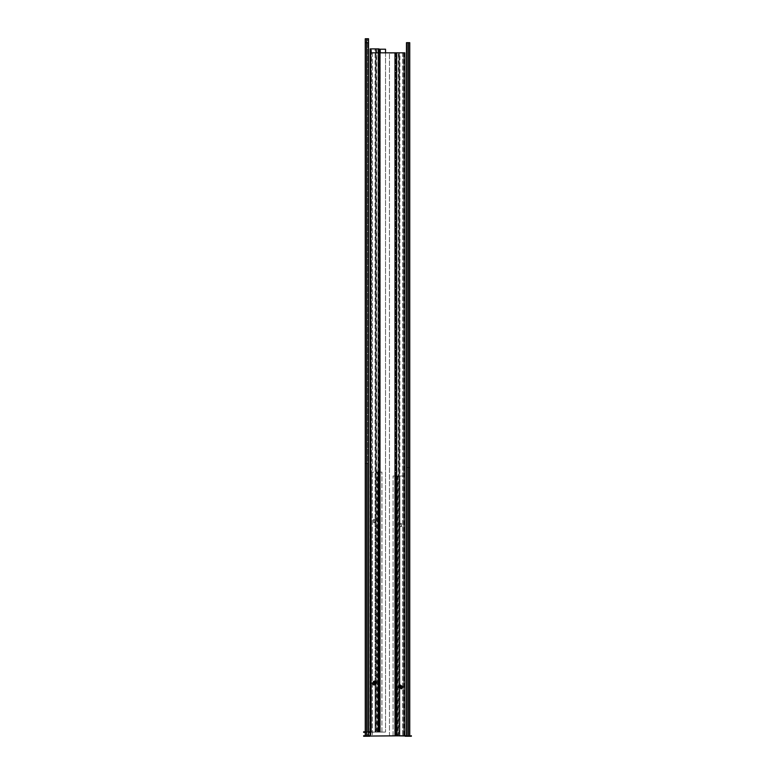 <?xml version="1.0" encoding="UTF-8"?>
<svg xmlns="http://www.w3.org/2000/svg" width="775" height="775" viewBox="0 0 775 775"><rect width="100%" height="100%" fill="white"/><g stroke="black" fill="none" stroke-linecap="round" stroke-linejoin="round"><path stroke-width="0.58" stroke-dasharray="3.88 2.91" d="M399.27 52.816L396.006 52.816L396.006 736.008L399.27 736.008L399.27 52.816L399.929 52.816L399.929 736.008L399.27 736.008L399.27 52.816M398.292 736.008L398.292 52.816L398.292 736.008M405.131 736.25L397.313 736.008L397.313 476.005L399.929 476.005L399.929 524.898A0.833 0.833 0 0 0 399.91 525.062A0.833 0.833 0 0 1 400.743 524.229A0.833 0.833 0 0 1 401.576 525.062A0.833 0.833 0 0 1 400.743 525.896A0.833 0.833 0 0 1 399.929 524.898L399.929 476.005L396.655 476.005L404.831 476.005L404.831 736.008L403.523 736.008L404.831 736.008L404.831 52.816L404.831 736.008L403.523 736.008L404.831 736.008L404.831 476.005L403.523 476.005L403.523 736.008L396.655 736.008L404.831 736.008L403.523 736.008L403.523 52.816L404.831 52.816L396.006 52.816L398.951 52.816L396.006 52.816L396.006 736.008L405.257 736.25L402.613 736.008L404.831 736.008L404.831 52.816L403.523 52.816L403.523 736.008L403.523 476.005L404.831 476.005L404.831 736.008L370.169 736.008L372.387 736.008L370.169 736.008L370.169 52.816L404.831 52.816L404.831 736.008L404.831 52.816L404.831 736.008L404.831 476.005L396.655 476.005L397.313 476.005L397.313 736.008L399.929 736.008L399.929 687.115A0.833 0.833 0 0 1 400.743 686.117A0.833 0.833 0 0 1 401.576 686.95A0.833 0.833 0 0 1 400.743 687.783A0.833 0.833 0 0 1 399.929 686.786A0.833 0.833 0 0 0 399.91 686.95A0.833 0.833 0 0 1 401.159 686.224A0.833 0.833 0 0 1 401.159 687.667A0.833 0.833 0 0 1 399.91 686.95A0.833 0.833 0 0 0 399.929 687.115L399.929 736.008M396.006 736.008L398.951 736.008L396.006 736.008L396.006 52.816L396.006 736.008L394.824 736.008L394.824 53.136L394.698 736.008L394.698 53.136L394.698 736.008L394.824 53.136L394.824 736.008L396.325 736.008L395.017 736.008L395.017 53.136L395.579 53.136L395.017 53.136L395.017 736.008L394.824 476.005L394.824 736.008L389.467 736.008L394.698 736.008L394.698 53.136L389.467 53.136L394.698 53.136L394.698 736.008L394.698 476.005L394.698 736.008L394.824 476.005L394.824 736.008L396.955 736.008L396.044 736.008L396.006 53.136L395.347 53.136L396.325 53.136L396.006 736.008L396.006 476.005L395.017 476.005L396.325 476.005L396.006 736.008L396.044 53.136L396.044 736.008M399.929 52.816L404.831 52.816L402.613 52.816L404.831 52.816L404.831 736.008L411.05 736.25L411.05 735.756L411.05 736.25L411.05 735.756L411.05 736.25L405.257 736.25M396.984 52.816L396.984 736.008L396.984 52.816L396.984 736.008L396.112 736.008L396.984 736.008L396.984 52.816M398.951 52.816L398.951 736.008L398.951 52.816M375.73 732.084L378.994 732.084L378.994 48.893L375.73 48.893L375.73 732.084L375.071 732.084L375.071 48.893L375.73 48.893L375.73 732.084M376.708 48.893L376.708 732.084L376.708 48.893M370.169 48.893L370.169 732.084L378.345 732.084L377.687 732.084L377.687 472.082L375.071 472.082L375.071 520.974A0.833 0.833 0 0 1 373.841 521.856A0.833 0.833 0 0 1 373.841 520.413A0.833 0.833 0 0 1 375.071 521.304A0.833 0.833 0 0 0 375.09 521.139A0.833 0.833 0 0 1 374.257 521.972A0.833 0.833 0 0 1 373.424 521.139A0.833 0.833 0 0 1 374.257 520.306A0.833 0.833 0 0 1 375.09 521.139A0.833 0.833 0 0 0 375.071 520.974L375.071 472.082L377.687 472.082L377.687 732.084L370.169 732.084L370.169 48.893L375.071 48.893M378.994 48.893L376.049 48.893L378.994 48.893L378.994 732.084L376.049 732.084L378.994 732.084L378.994 48.893M375.071 732.084L375.071 683.192A0.833 0.833 0 0 0 375.09 683.027A0.833 0.833 0 0 1 374.257 683.86A0.833 0.833 0 0 1 373.424 683.027A0.833 0.833 0 0 1 374.257 682.194A0.833 0.833 0 0 1 375.071 683.192L375.071 732.084L378.994 732.084L378.994 52.816M369.743 732.249L378.345 732.084L370.169 732.084L370.169 472.082L370.169 732.084L371.477 732.084L370.169 732.084L370.169 52.816L372.387 52.816L370.169 52.816L369.82 736.008M371.477 732.084L371.477 48.893L371.477 732.084L371.477 472.082L370.169 472.082L378.345 472.082L370.169 472.082L371.477 472.082L371.477 732.084L371.477 472.082M380.302 52.816L380.302 732.084L378.016 732.084L378.016 48.893L378.016 732.084L378.016 48.893L378.016 732.084L380.176 732.084L380.176 49.212L380.302 732.084L380.176 52.816M376.049 732.084L376.049 48.893L376.049 732.084M370.169 732.084L370.169 736.008M399.106 525.062A1.637 1.637 0 0 0 400.743 526.7A1.637 1.637 0 0 0 402.38 525.062A1.637 1.637 0 0 0 400.743 523.425A1.637 1.637 0 0 0 399.106 525.062M399.91 525.062A0.833 0.833 0 0 1 401.159 524.336A0.833 0.833 0 0 1 401.159 525.789A0.833 0.833 0 0 1 399.91 525.062A0.833 0.833 0 0 0 399.929 525.227A0.833 0.833 0 0 1 399.91 525.062M399.106 686.95A1.637 1.637 0 0 0 400.743 688.587A1.637 1.637 0 0 0 402.38 686.95A1.637 1.637 0 0 0 400.743 685.313A1.637 1.637 0 0 0 399.106 686.95M399.929 686.786L399.929 525.227L399.939 686.795C401.314 687.929 401.586 687.716 400.762 686.127L400.762 686.369C401.392 687.435 401.198 687.619 400.162 686.931C401.198 687.619 401.392 687.435 400.762 686.369L400.162 686.931C401.431 686.97 401.431 686.97 400.162 686.931C401.431 686.97 401.431 686.97 400.162 686.931C401.431 686.97 401.431 686.97 400.162 686.931C401.431 686.97 401.431 686.97 400.162 686.931C401.421 686.97 401.421 686.97 400.162 686.931C401.421 686.97 401.421 686.97 400.162 686.931C401.431 686.97 401.431 686.97 400.162 686.931C401.431 686.97 401.431 686.97 400.162 686.931C401.431 686.97 401.431 686.97 400.162 686.931C401.431 686.97 401.431 686.97 400.162 686.931C401.421 686.97 401.421 686.97 400.162 686.931C401.421 686.97 401.431 686.97 400.162 686.931C401.431 686.97 401.431 686.97 400.162 686.931C401.431 686.97 401.421 686.97 400.162 686.931C401.431 686.97 401.431 686.97 400.162 686.931C401.431 686.97 401.431 686.97 400.162 686.931C401.421 686.97 401.421 686.97 400.162 686.931C401.421 686.97 401.431 686.97 400.162 686.931C401.431 686.97 401.431 686.97 400.162 686.931C401.431 686.97 401.421 686.97 400.162 686.931C401.431 686.97 401.431 686.97 400.162 686.931C401.431 686.97 401.431 686.97 400.162 686.931C401.431 686.97 401.421 686.97 400.162 686.931C401.421 686.97 401.431 686.97 400.162 686.931C401.421 686.97 401.431 686.97 400.162 686.931C401.431 686.97 401.421 686.97 400.162 686.931C401.431 686.97 401.431 686.97 400.162 686.931C401.431 686.97 401.431 686.97 400.162 686.931C401.431 686.97 401.421 686.97 400.162 686.931C401.431 686.97 401.431 686.97 400.162 686.931C401.421 686.97 401.431 686.97 400.162 686.931C401.421 686.97 401.421 686.97 400.162 686.931C401.431 686.97 401.431 686.97 400.162 686.931C401.431 686.97 401.431 686.97 400.162 686.931C401.431 686.97 401.421 686.97 400.162 686.931C401.431 686.97 401.431 686.97 400.162 686.931C401.421 686.97 401.431 686.97 400.162 686.931C401.421 686.97 401.431 686.97 400.162 686.931C401.431 686.97 401.431 686.97 400.162 686.931C401.431 686.97 401.421 686.97 400.162 686.931C401.431 686.97 401.421 686.97 400.162 686.931C401.431 686.97 401.431 686.97 400.162 686.931C401.421 686.97 401.431 686.97 400.162 686.931C401.421 686.97 401.431 686.97 400.162 686.931C401.431 686.97 401.431 686.97 400.162 686.931C401.431 686.97 401.421 686.97 400.162 686.931A0.581 0.581 0 0 0 400.733 687.532A0.581 0.581 0 0 0 401.324 686.96A0.581 0.581 0 0 0 400.762 686.369A0.581 0.581 0 0 0 400.162 686.931L400.762 686.127A0.814 0.814 0 0 0 399.929 686.931A0.814 0.814 0 0 0 400.723 687.764A0.814 0.814 0 0 0 401.566 686.97A0.814 0.814 0 0 0 400.762 686.127L400.762 686.369C401.343 687.483 401.15 687.648 400.171 686.844L400.762 686.301C401.46 687.667 401.188 687.842 399.948 686.853L400.171 686.844M396.655 736.008L397.313 736.008L396.655 736.008L396.655 52.816M397.313 476.005L397.313 736.008L397.313 476.005M375.894 683.027A1.637 1.637 0 0 0 374.257 681.39A1.637 1.637 0 0 0 372.62 683.027A1.637 1.637 0 0 0 374.257 684.654A1.637 1.637 0 0 0 375.894 683.027M375.09 683.027A0.833 0.833 0 0 1 373.841 683.744A0.833 0.833 0 0 1 373.841 682.3A0.833 0.833 0 0 1 375.09 683.027A0.833 0.833 0 0 0 375.071 682.862A0.833 0.833 0 0 1 375.09 683.027M375.894 521.139A1.637 1.637 0 0 0 374.257 519.502A1.637 1.637 0 0 0 372.62 521.139A1.637 1.637 0 0 0 374.257 522.776A1.637 1.637 0 0 0 375.894 521.139M375.071 682.862L375.071 521.304L375.071 682.862M378.345 472.082L377.687 472.082L378.345 472.082L378.345 732.084L378.345 472.082M377.687 732.084L377.687 472.082L377.687 732.084M408.435 42.673L406.468 42.673L407.447 42.673L406.468 42.673L406.468 736.008L409.743 736.008L406.468 736.008L406.468 42.673L406.468 736.008L406.468 42.673L406.468 736.008L407.447 736.008L407.447 42.673L407.447 736.008L406.468 736.008L406.468 42.673L407.447 42.673L406.468 42.673L406.468 736.008L406.468 467.499L409.743 467.499L406.468 467.499L406.468 736.008L406.468 467.499L406.468 736.008L407.447 736.008L407.447 42.673L407.447 736.008L407.447 467.499L407.447 736.008L406.468 736.008L409.743 736.008L409.743 42.673L409.743 736.008L408.435 736.008L408.435 42.673L406.468 42.673L409.743 42.673L408.435 42.673L409.743 42.673L409.743 736.008L409.743 467.499L409.743 736.008L408.435 736.008L408.435 42.673L408.435 736.008M368.532 42.673L368.532 736.008L365.257 736.008L365.257 42.673L368.532 42.673L368.532 736.008L368.532 42.673L367.553 42.673L367.553 736.008L367.553 42.673L368.532 42.673L368.532 732.084L368.532 38.75L367.553 38.75L368.532 38.75L368.532 732.084L368.532 38.75L365.257 38.75M367.553 732.084L367.553 38.75L367.553 732.084L368.532 732.084L366.565 732.084L368.532 732.084L367.553 732.084L367.553 463.576L368.532 463.576L368.532 732.084L365.257 732.084L365.257 42.673L365.257 732.084L368.532 732.084L368.532 463.576L368.532 732.084L368.532 463.576L367.553 463.576L367.553 732.084M366.565 38.75L366.565 732.084L366.565 463.576L368.532 463.576L365.257 463.576L365.257 732.084L365.257 463.576L366.565 463.576L366.565 732.084L366.565 42.673L366.565 736.008M378.956 49.212L378.956 732.084L378.994 472.082L379.566 472.082L378.016 472.082L378.994 472.082L378.994 732.084L379.566 732.084L378.016 732.084L378.956 732.084L378.675 49.212L378.994 732.084L378.994 49.212L378.016 49.212L380.176 49.212M379.653 49.212L379.421 732.084L379.983 732.084L379.983 49.212L379.983 732.084L380.176 472.082L380.176 732.084L385.533 732.084L380.302 732.084L380.302 49.212L380.302 732.084L380.302 472.082L380.302 732.084L380.176 472.082L380.176 732.084L379.421 732.084L379.653 49.212M385.533 52.816L385.533 732.084L385.533 49.212L380.302 49.212M379.421 49.212L379.421 732.084L379.421 49.212M379.983 49.212L379.983 52.816M396.955 53.136L396.112 53.136L396.984 53.136L396.955 736.008L396.955 53.136M389.467 736.008L389.467 53.136L389.467 736.008M395.579 53.136L395.579 736.008L395.579 53.136M396.325 53.136L396.325 736.008L396.325 53.136M395.017 53.136L395.017 736.008L395.017 53.136M396.955 476.005L396.112 476.005L396.984 476.005L396.955 736.008L396.955 476.005M394.698 476.005L393.061 476.005L394.698 476.005L394.698 736.008L393.061 736.008L394.698 736.008L394.698 476.005M393.061 736.008L393.061 476.005L393.061 736.008M395.579 476.005L395.579 736.008L395.579 476.005M396.325 476.005L396.325 736.008L396.325 476.005M395.017 476.005L395.017 736.008L395.017 476.005M380.302 472.082L381.939 472.082L380.302 472.082L380.302 732.084L381.939 732.084L380.302 732.084L380.302 472.082M381.939 732.084L381.939 472.082L381.939 732.084M379.421 472.082L379.421 732.084L379.421 472.082M378.675 472.082L378.675 732.084L378.675 472.082M379.983 472.082L379.983 732.084L379.983 472.082M373.763 682.717C374.306 683.831 374.577 683.773 374.558 682.533C374.577 683.773 374.306 683.831 373.763 682.717C373.812 685.052 375.856 681.7 373.763 682.717C375.856 681.7 373.812 685.061 373.763 682.717C373.812 685.052 375.865 681.7 373.763 682.717C375.865 681.7 373.812 685.052 373.763 682.727C373.812 685.061 375.865 681.7 373.763 682.727C375.865 681.7 373.812 685.061 373.763 682.717C373.812 685.061 375.856 681.7 373.763 682.717C375.856 681.7 373.812 685.061 373.763 682.717C373.812 685.052 375.865 681.7 373.763 682.717C375.865 681.7 373.812 685.052 373.763 682.727C373.812 685.061 375.865 681.7 373.763 682.727C375.865 681.7 373.812 685.052 373.763 682.717C373.812 685.061 375.856 681.7 373.763 682.717C375.856 681.7 373.812 685.061 373.763 682.717C373.812 685.052 375.865 681.7 373.763 682.717C375.865 681.7 373.812 685.052 373.763 682.717C373.812 685.061 375.865 681.7 373.763 682.727C375.865 681.7 373.812 685.052 373.763 682.717C373.812 685.061 375.856 681.7 373.763 682.717C375.856 681.7 373.812 685.061 373.763 682.717C373.812 685.052 375.865 681.7 373.763 682.717C375.856 681.7 373.812 685.052 373.763 682.717C373.812 685.052 375.865 681.7 373.763 682.717C375.865 681.7 373.812 685.052 373.763 682.727C373.812 685.061 375.856 681.7 373.763 682.717C375.856 681.7 373.812 685.061 373.763 682.717C373.812 685.052 375.865 681.7 373.763 682.717C375.856 681.7 373.812 685.061 373.763 682.717C373.812 685.052 375.865 681.7 373.763 682.717C375.865 681.7 373.812 685.052 373.763 682.727C373.812 685.061 375.856 681.7 373.763 682.717C375.865 681.7 373.812 685.061 373.763 682.717C373.812 685.052 375.865 681.7 373.763 682.717C375.856 681.7 373.812 685.061 373.763 682.717C373.812 685.052 375.865 681.7 373.763 682.717C375.865 681.7 373.812 685.052 373.763 682.727C373.812 685.061 375.856 681.7 373.763 682.717C375.865 681.7 373.812 685.052 373.763 682.717C373.812 685.052 375.856 681.7 373.763 682.717C375.856 681.7 373.812 685.061 373.763 682.717C373.812 685.052 375.865 681.7 373.763 682.717C375.865 681.7 373.812 685.052 373.763 682.717C373.812 685.061 375.856 681.7 373.763 682.727C375.865 681.7 373.812 685.052 373.763 682.717C373.812 685.052 375.856 681.7 373.763 682.717C375.856 681.7 373.812 685.061 373.763 682.717A0.581 0.581 0 0 0 373.957 683.521A0.581 0.581 0 0 0 374.751 683.327A0.581 0.581 0 0 0 374.558 682.533A0.581 0.581 0 0 0 373.763 682.717L374.558 682.533L373.763 682.727C375.865 681.7 373.812 685.052 373.763 682.727C373.812 685.052 375.865 681.7 373.763 682.717C375.856 681.7 373.812 685.052 373.763 682.717M374.257 683.027L374.683 682.329L374.257 683.027L373.627 682.552L374.674 683.424A0.581 0.581 0 0 1 373.705 682.833L374.674 683.424L374.751 682.552L373.637 682.484L374.587 682.475C374.519 684.005 374.189 684.025 373.608 682.542L373.627 682.552M373.608 682.542L373.831 682.63C374.238 683.831 374.48 683.792 374.558 682.533L374.558 682.533C374.509 683.792 374.257 683.831 373.812 682.649M374.654 682.368L374.683 682.329A0.814 0.814 0 0 0 373.56 682.601A0.814 0.814 0 0 0 373.831 683.724A0.814 0.814 0 0 0 374.955 683.453A0.814 0.814 0 0 0 374.683 682.329L374.558 682.533C374.451 683.802 374.218 683.821 373.86 682.601M373.637 682.484C374.257 684.16 374.596 684.102 374.683 682.329C374.528 684.122 374.209 684.151 373.695 682.426M373.889 682.572C374.199 683.821 374.422 683.802 374.558 682.533C374.373 683.812 374.16 683.812 373.938 682.542M373.976 682.513C374.141 683.802 374.335 683.812 374.558 682.533C374.267 683.802 374.093 683.783 374.054 682.484M373.782 682.358C374.141 684.141 374.441 684.131 374.683 682.329L373.899 682.291M374.422 682.465C373.938 683.666 373.986 683.686 374.558 682.533C374.112 683.753 374.005 683.734 374.248 682.446M374.122 682.455C374.063 683.773 374.209 683.792 374.558 682.533L374.683 682.329M400.162 686.931C401.421 686.97 401.431 686.97 400.162 686.931C401.431 686.97 401.421 686.97 400.162 686.931C401.431 686.97 401.431 686.97 400.162 686.931M400.162 686.892L401.314 687.086A0.581 0.581 0 0 1 400.171 687.057L400.743 686.95M400.171 687.057L401.314 687.086M400.2 686.737C401.092 687.667 401.276 687.541 400.762 686.369C401.305 687.522 401.111 687.658 400.191 686.776C401.14 687.648 401.334 687.502 400.762 686.369C401.237 687.57 401.062 687.677 400.229 686.689M399.968 686.708C401.266 687.948 401.537 687.754 400.762 686.127C401.46 687.812 401.208 687.967 400.007 686.611M400.249 686.64C401.033 687.687 401.208 687.59 400.762 686.369C401.14 687.619 400.995 687.687 400.297 686.582M400.607 686.388C400.791 687.658 400.849 687.658 400.762 686.369C400.985 687.658 400.878 687.687 400.452 686.447M400.346 686.524C400.946 687.687 401.092 687.638 400.762 686.369L400.481 686.175M400.966 687.59L401.421 686.853L400.52 686.301L400.297 687.464L400.801 687.483L400.074 687.047L400.52 686.301L401.421 686.853L400.162 686.602L400.743 687.628L401.198 686.437L400.074 686.815L400.966 687.59M401.053 688.839A1.908 1.908 0 0 0 402.225 685.739A1.908 1.908 0 0 0 398.96 686.262A1.908 1.908 0 0 0 401.053 688.839A1.908 1.908 0 0 1 398.96 686.262A1.908 1.908 0 0 1 402.225 685.739A1.908 1.908 0 0 1 401.053 688.839M400.404 684.829A2.141 2.141 0 0 0 398.631 687.289A2.141 2.141 0 0 0 401.082 689.062A2.141 2.141 0 0 0 402.864 686.611A2.141 2.141 0 0 0 400.404 684.829M400.394 684.771A2.209 2.209 0 0 0 398.563 687.299A2.209 2.209 0 0 0 401.092 689.13A2.209 2.209 0 0 0 402.923 686.602A2.209 2.209 0 0 0 400.394 684.771M372.358 682.794A1.908 1.908 0 0 0 375.003 684.78A1.908 1.908 0 0 0 375.41 681.496A1.908 1.908 0 0 0 372.358 682.794A1.908 1.908 0 0 1 375.41 681.496A1.908 1.908 0 0 1 375.003 684.78A1.908 1.908 0 0 1 372.358 682.794M373.86 682.649L374.412 683.686L374.751 682.552L373.598 682.833L373.938 683.627L374.645 683.405M376.379 683.288A2.141 2.141 0 0 0 374.519 680.896A2.141 2.141 0 0 0 372.126 682.765A2.141 2.141 0 0 0 373.996 685.148A2.141 2.141 0 0 0 376.379 683.288M376.447 683.288A2.209 2.209 0 0 0 374.528 680.837A2.209 2.209 0 0 0 372.068 682.756A2.209 2.209 0 0 0 373.986 685.216A2.209 2.209 0 0 0 376.447 683.288M405.131 735.959L411.05 735.756L405.257 735.766M402.613 52.816L402.613 736.008L402.613 52.816M372.387 52.816L372.387 736.008L372.387 52.816M404.182 52.816L404.182 736.008M378.345 732.084L378.345 52.816M370.818 732.084L370.818 52.816M403.523 476.005L403.523 736.008M397.963 476.005L397.963 736.008M377.037 732.084L377.037 472.082M379.566 49.212L379.566 52.816M378.946 49.212L378.946 732.084L378.946 49.212M378.888 49.212L378.888 732.084L378.888 49.212M378.045 49.212L378.045 732.084L378.045 49.212M395.357 53.136L395.357 736.008L395.347 53.136M395.434 53.136L395.434 736.008L395.434 53.136M396.054 53.136L396.054 736.008L396.054 53.136M396.112 53.136L396.112 736.008L396.112 53.136M395.434 476.005L395.434 736.008L395.434 476.005M396.054 476.005L396.054 736.008L396.054 476.005M396.112 476.005L396.112 736.008L396.112 476.005M379.566 472.082L379.566 732.084L379.566 472.082M378.946 472.082L378.946 732.084L378.946 472.082M378.888 472.082L378.888 732.084L378.888 472.082M378.045 472.082L378.045 732.084L378.045 472.082M374.984 681.835A1.395 1.395 0 0 0 373.066 682.291A1.395 1.395 0 0 0 373.531 684.218A1.395 1.395 0 0 0 375.449 683.753A1.395 1.395 0 0 0 374.984 681.835M375.052 681.719A1.531 1.531 0 0 0 372.949 682.223A1.531 1.531 0 0 0 373.453 684.325A1.531 1.531 0 0 0 375.555 683.821A1.531 1.531 0 0 0 375.052 681.719M400.782 685.555A1.395 1.395 0 0 0 399.348 686.912A1.395 1.395 0 0 0 400.714 688.345A1.395 1.395 0 0 0 402.147 686.979A1.395 1.395 0 0 0 400.782 685.555M400.782 685.42A1.531 1.531 0 0 0 399.212 686.912A1.531 1.531 0 0 0 400.704 688.481A1.531 1.531 0 0 0 402.273 686.989A1.531 1.531 0 0 0 400.782 685.42M404.017 52.816L404.017 736.008M370.983 52.816L370.983 736.008M378.016 49.212L378.016 472.082M396.984 53.136L396.984 476.005M395.347 476.005L395.347 736.008L395.347 476.005M379.653 472.082L379.653 732.084L379.653 472.082M378.956 472.082L378.956 732.084L378.956 472.082M372.891 682.194C372.775 684.461 373.618 685.1 375.439 684.092C375.807 681.487 374.964 680.857 372.891 682.194M399.154 686.912C400.723 689.149 401.731 688.917 402.157 686.214C400.723 684.955 399.716 685.187 399.154 686.912M368.532 731.833L365.257 731.833L368.532 731.833M368.532 732.327L365.257 732.327L368.532 732.327M368.532 735.756L365.257 735.756M406.468 735.756L409.743 735.756"/><path stroke-width="1.16" d="M378.994 52.816L378.994 48.893L370.169 48.893L370.169 52.816L370.169 48.893M408.435 736.008L406.468 736.008L406.468 42.673L409.743 42.673L409.743 736.008L408.435 736.008L408.435 42.673M368.532 42.673L368.532 736.008L365.257 736.008L365.257 38.75L368.532 38.75L368.532 42.673L365.257 42.673L365.257 38.75M380.176 52.816L380.176 49.212L380.302 52.816M380.176 49.212L378.994 49.212M380.302 49.212L385.533 49.212L385.533 52.816M379.983 49.212L379.983 52.816M363.63 731.833L365.257 731.833L363.63 732.084M369.743 732.249L368.532 731.833L369.743 731.833M369.743 732.327L368.532 732.327L370.169 732.084M369.869 736.047L405.131 735.766M405.248 736.25L411.05 736.25L411.05 735.756L411.37 736.25L409.743 735.756M405.228 735.766L406.468 735.756M411.37 736.25L411.37 735.756M404.831 736.008L404.831 52.816L370.169 52.816L370.169 736.008M378.345 52.816L378.345 48.893M370.818 52.816L370.818 48.893M366.565 38.75L366.565 736.008M379.566 49.212L379.566 52.816M379.643 49.212L379.643 52.816L379.653 49.212M365.257 732.327L363.63 732.327L365.257 732.327M369.82 735.756L368.532 735.756M365.257 735.756L363.63 735.756M369.82 736.25L363.63 736.25"/></g></svg>
